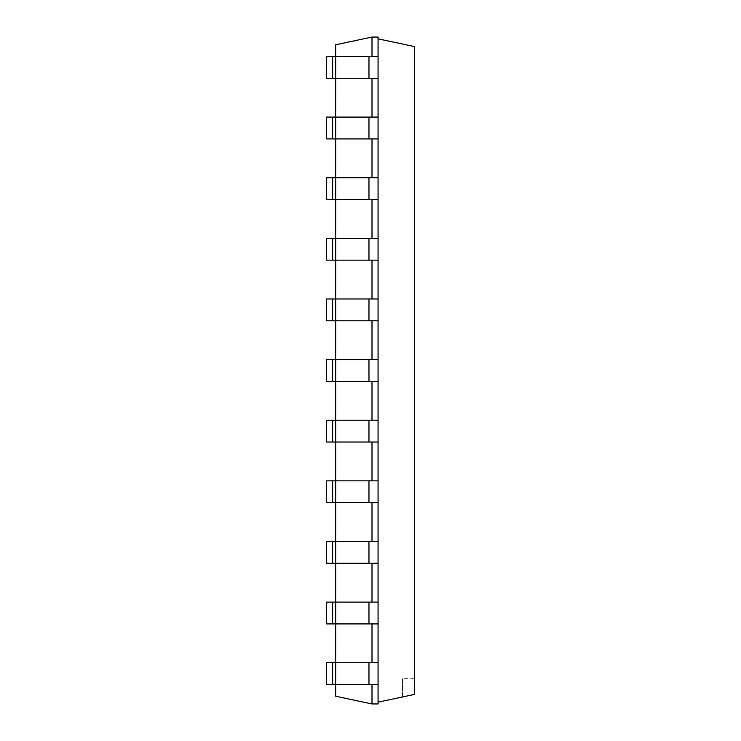 <?xml version="1.0" encoding="UTF-8"?>
<svg xmlns="http://www.w3.org/2000/svg" width="741" height="741" viewBox="0 0 741 741"><rect width="100%" height="100%" fill="white"/><g stroke="black" fill="none" stroke-linecap="round" stroke-linejoin="round"><path stroke-width="0.56" stroke-dasharray="3.71 2.78" d="M372.001 78.268L378.067 78.268L372.001 78.268L372.001 37.05L335.654 44.775L335.654 696.225L372.001 703.95L372.001 359.589L378.067 359.589L372.001 359.589L372.001 381.411L372.001 298.966L378.067 298.966L372.001 298.966L372.001 320.779L372.001 238.333L378.067 238.333L372.001 238.333L372.001 260.156L372.001 177.71L378.067 177.71L372.001 177.71L372.001 199.524L372.001 117.087L378.067 117.087L372.001 117.087L372.001 138.9L372.001 56.455L378.067 56.455L372.001 56.455L372.001 78.268L372.001 56.455L335.673 56.455L335.654 78.268L326.577 78.268L332.644 78.268L332.644 56.455L332.644 78.268L368.972 78.268L326.577 78.268L326.577 56.455L332.644 56.455L332.644 78.268M372.001 138.9L378.067 138.9L372.001 138.9L372.001 117.087L335.673 117.087L335.654 138.9L326.577 138.9L332.644 138.9L332.644 117.087L332.644 138.9L368.972 138.9L326.577 138.9L326.577 117.087L332.644 117.087L332.644 138.9M372.001 199.524L378.067 199.524L372.001 199.524L372.001 177.71L335.673 177.71L335.654 199.524L326.577 199.524L332.644 199.524L332.644 177.71L332.644 199.524L368.972 199.524L326.577 199.524L326.577 177.71L332.644 177.71L332.644 199.524M372.001 260.156L378.067 260.156L372.001 260.156L372.001 238.333L335.673 238.333L335.654 260.156L326.577 260.156L332.644 260.156L332.644 238.333L332.644 260.156L368.972 260.156L326.577 260.156L326.577 238.333L332.644 238.333L332.644 260.156M372.001 320.779L378.067 320.779L372.001 320.779L372.001 298.966L335.673 298.966L335.654 320.779L326.577 320.779L332.644 320.779L332.644 298.966L332.644 320.779L368.972 320.779L326.577 320.779L326.577 298.966L332.644 298.966L332.644 320.779M372.001 703.95L378.067 703.95L378.067 684.545L372.001 684.545L378.067 684.545L378.067 623.913L378.067 662.732L372.001 662.732L378.067 662.732L378.067 623.913L372.001 623.913L378.067 623.913L378.067 563.29L378.067 602.1L372.001 602.1L378.067 602.1L378.067 563.29L372.001 563.29L378.067 563.29L378.067 502.667L378.067 541.476L372.001 541.476L378.067 541.476L378.067 502.667L372.001 502.667L378.067 502.667L378.067 442.034L378.067 480.844L372.001 480.844L378.067 480.844L378.067 442.034L372.001 442.034L378.067 442.034L378.067 381.411L378.067 420.221L372.001 420.221L378.067 420.221L378.067 381.411L368.972 381.411L378.067 381.411L372.001 381.411L372.001 359.589L335.673 359.589L335.654 381.411L326.577 381.411L332.644 381.411L332.644 359.589L332.644 381.411L368.972 381.411L326.577 381.411L326.577 359.589L332.644 359.589L332.644 381.411M378.067 442.034L378.067 420.221L378.067 442.034L378.067 420.221L378.067 442.034L368.972 442.034L372.001 442.034L372.001 420.221L335.673 420.221L335.654 442.034L326.577 442.034L332.644 442.034L332.644 420.221L332.644 442.034L368.972 442.034L326.577 442.034L326.577 420.221L332.644 420.221L332.644 442.034M378.067 502.667L378.067 480.844L378.067 502.667L378.067 480.844L378.067 502.667L368.972 502.667L372.001 502.667L372.001 480.844L335.673 480.844L335.654 502.667L326.577 502.667L332.644 502.667L332.644 480.844L332.644 502.667L368.972 502.667L326.577 502.667L326.577 480.844L332.644 480.844L332.644 502.667M378.067 563.29L378.067 541.476L378.067 563.29L378.067 541.476L378.067 563.29L368.972 563.29L372.001 563.29L372.001 541.476L335.673 541.476L335.654 563.29L326.577 563.29L332.644 563.29L332.644 541.476L332.644 563.29L368.972 563.29L326.577 563.29L326.577 541.476L332.644 541.476L332.644 563.29M378.067 623.913L378.067 602.1L378.067 623.913L378.067 602.1L378.067 623.913L368.972 623.913L372.001 623.913L372.001 602.1L335.673 602.1L335.654 623.913L326.577 623.913L332.644 623.913L332.644 602.1L332.644 623.913L368.972 623.913L326.577 623.913L326.577 602.1L332.644 602.1L332.644 623.913M372.001 684.545L335.673 684.545L335.673 662.732L378.067 662.732L378.067 703.95L378.067 684.545L368.972 684.545L372.001 684.545L372.001 662.732L335.673 662.732L335.654 684.545L326.577 684.545L332.644 684.545L332.644 662.732L332.644 684.545L368.972 684.545L326.577 684.545L326.577 662.732L332.644 662.732L332.644 684.545M372.001 37.05L378.067 37.05L378.067 56.455L378.067 37.05L378.067 38.838L414.423 46.563L414.423 694.437L414.423 678.321L414.423 694.437L378.067 702.162M378.067 381.411L378.067 78.268L378.067 117.087L326.577 117.087L326.577 138.9L326.577 117.087L332.644 117.087M378.067 117.087L378.067 78.268L335.673 78.268L335.673 56.455L368.972 56.455L326.577 56.455L326.577 78.268L326.577 56.455L332.644 56.455M372.001 662.732L335.673 662.732L335.673 684.545L335.673 662.732L326.577 662.732L326.577 684.545L326.577 662.732L332.644 662.732M372.001 602.1L326.577 602.1L326.577 623.913L326.577 602.1L332.644 602.1M378.067 199.524L378.067 177.71L378.067 199.524L378.067 177.71L378.067 199.524L335.673 199.524L335.673 177.71L368.972 177.71L326.577 177.71L326.577 199.524L326.577 177.71L332.644 177.71M372.001 541.476L326.577 541.476L326.577 563.29L326.577 541.476L332.644 541.476M378.067 260.156L378.067 238.333L378.067 260.156L378.067 238.333L378.067 260.156L335.673 260.156L335.673 238.333L368.972 238.333L326.577 238.333L326.577 260.156L326.577 238.333L332.644 238.333M372.001 480.844L326.577 480.844L326.577 502.667L326.577 480.844L332.644 480.844M378.067 320.779L378.067 298.966L378.067 320.779L378.067 298.966L378.067 320.779L335.673 320.779L335.673 298.966L368.972 298.966L326.577 298.966L326.577 320.779L326.577 298.966L332.644 298.966M372.001 420.221L326.577 420.221L326.577 442.034L326.577 420.221L332.644 420.221M372.001 381.411L335.673 381.411L335.673 359.589L368.972 359.589L326.577 359.589L326.577 381.411L326.577 359.589L332.644 359.589M372.001 56.455L368.972 56.455L368.972 78.268L368.972 56.455L378.067 56.455L378.067 38.838M372.001 623.913L335.673 623.913L335.673 602.1L368.972 602.1L368.972 623.913L368.972 602.1L378.067 602.1M335.673 117.087L368.972 117.087L368.972 138.9L335.673 138.9L335.673 117.087M372.001 117.087L368.972 117.087L368.972 138.9L368.972 117.087M378.067 138.9L368.972 138.9M372.001 563.29L335.673 563.29L335.673 541.476L368.972 541.476L368.972 563.29L368.972 541.476L378.067 541.476M372.001 177.71L368.972 177.71L368.972 199.524L368.972 177.71L378.067 177.71M372.001 502.667L335.673 502.667L335.673 480.844L368.972 480.844L368.972 502.667L368.972 480.844L378.067 480.844M372.001 238.333L368.972 238.333L368.972 260.156L368.972 238.333L378.067 238.333M372.001 442.034L335.673 442.034L335.673 420.221L368.972 420.221L368.972 442.034L368.972 420.221L378.067 420.221M372.001 298.966L368.972 298.966L368.972 320.779L368.972 298.966L378.067 298.966M372.001 359.589L368.972 359.589L368.972 381.411L368.972 359.589L378.067 359.589M378.067 56.455L378.067 78.268M402.483 696.966L414.423 694.437L402.483 696.966L402.483 678.321L402.483 696.966M378.067 662.732L378.067 684.545M368.972 684.545L368.972 662.732M335.673 56.455L335.673 78.268L335.673 56.455M335.673 602.1L335.673 623.913L335.673 602.1M335.673 177.71L335.673 199.524L335.673 177.71M335.673 541.476L335.673 563.29L335.673 541.476M335.673 238.333L335.673 260.156L335.673 238.333M335.673 480.844L335.673 502.667L335.673 480.844M335.673 298.966L335.673 320.779L335.673 298.966M335.673 420.221L335.673 442.034L335.673 420.221M335.673 359.589L335.673 381.411L335.673 359.589M368.972 78.268L368.972 56.455M368.972 623.913L368.972 602.1M368.972 563.29L368.972 541.476M368.972 199.524L368.972 177.71M368.972 502.667L368.972 480.844M368.972 260.156L368.972 238.333M368.972 442.034L368.972 420.221M368.972 320.779L368.972 298.966M368.972 381.411L368.972 359.589M414.423 678.321L402.483 678.321"/><path stroke-width="1.11" d="M372.001 56.455L372.001 37.05L335.654 44.775L335.654 56.455L326.577 56.455L326.577 78.268L332.644 78.268L332.644 56.455M372.001 37.05L378.067 37.05L378.067 56.455L335.673 56.455L335.654 117.087L326.577 117.087L326.577 138.9L332.644 138.9L332.644 117.087M332.644 78.268L378.067 78.268L378.067 138.9L335.673 138.9L335.654 177.71L326.577 177.71L326.577 199.524L332.644 199.524L332.644 177.71M378.067 138.9L378.067 199.524L335.673 199.524L335.654 238.333L326.577 238.333L326.577 260.156L332.644 260.156L332.644 238.333M378.067 199.524L378.067 260.156L335.673 260.156L335.654 298.966L326.577 298.966L326.577 320.779L332.644 320.779L332.644 298.966M378.067 260.156L378.067 320.779L335.673 320.779L335.654 359.589L326.577 359.589L326.577 381.411L332.644 381.411L332.644 359.589M378.067 320.779L378.067 381.411L335.673 381.411L335.654 420.221L326.577 420.221L326.577 442.034L332.644 442.034L332.644 420.221M378.067 381.411L378.067 442.034L335.673 442.034L335.654 480.844L326.577 480.844L326.577 502.667L332.644 502.667L332.644 480.844M378.067 442.034L378.067 502.667L335.673 502.667L335.654 541.476L326.577 541.476L326.577 563.29L332.644 563.29L332.644 541.476M378.067 502.667L378.067 563.29L335.673 563.29L335.654 602.1L326.577 602.1L326.577 623.913L332.644 623.913L332.644 602.1M378.067 563.29L378.067 623.913L335.673 623.913L335.654 662.732L326.577 662.732L326.577 684.545L332.644 684.545L332.644 662.732M378.067 623.913L378.067 662.732L335.673 662.732L335.654 696.225L372.001 703.95L378.067 703.95L378.067 684.545L332.644 684.545M372.001 684.545L372.001 703.95M372.001 623.913L372.001 662.732M372.001 563.29L372.001 602.1M372.001 502.667L372.001 541.476M372.001 442.034L372.001 480.844M372.001 381.411L372.001 420.221M372.001 320.779L372.001 359.589M372.001 260.156L372.001 298.966M372.001 199.524L372.001 238.333M372.001 138.9L372.001 177.71M372.001 78.268L372.001 117.087M378.067 117.087L335.673 117.087L335.673 138.9L332.644 138.9M378.067 602.1L335.673 602.1L335.673 623.913L332.644 623.913M378.067 177.71L335.673 177.71L335.673 199.524L332.644 199.524M378.067 541.476L335.673 541.476L335.673 563.29L332.644 563.29M378.067 238.333L335.673 238.333L335.673 260.156L332.644 260.156M378.067 480.844L335.673 480.844L335.673 502.667L332.644 502.667M378.067 298.966L335.673 298.966L335.673 320.779L332.644 320.779M378.067 420.221L335.673 420.221L335.673 442.034L332.644 442.034M378.067 359.589L335.673 359.589L335.673 381.411L332.644 381.411M378.067 702.162L414.423 694.437L414.423 46.563L378.067 38.838M378.067 78.268L378.067 56.455M378.067 662.732L378.067 684.545M368.972 78.268L368.972 56.455M368.972 662.732L368.972 684.545M368.972 117.087L368.972 138.9M368.972 602.1L368.972 623.913M368.972 177.71L368.972 199.524M368.972 541.476L368.972 563.29M368.972 238.333L368.972 260.156M368.972 480.844L368.972 502.667M368.972 298.966L368.972 320.779M368.972 420.221L368.972 442.034M368.972 359.589L368.972 381.411"/></g></svg>
